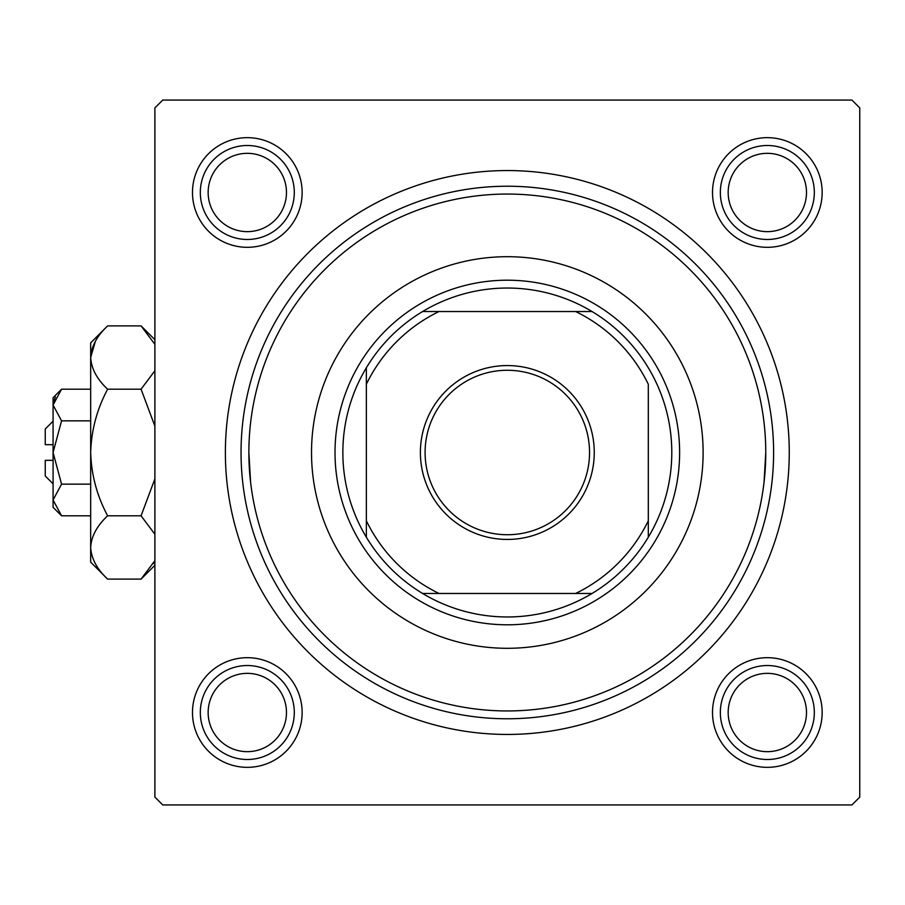 <?xml version="1.0" encoding="UTF-8"?>
<svg xmlns="http://www.w3.org/2000/svg" width="905" height="905" viewBox="0 0 905 905"><rect width="100%" height="100%" fill="white"/><g stroke="black" fill="none" stroke-linecap="round" stroke-linejoin="round"><path stroke-width="1.36" d="M712.518 192.482A54.82 54.82 0 0 1 767.338 137.662A54.82 54.82 0 0 1 822.159 192.482A54.82 54.82 0 0 1 767.338 247.314A54.82 54.82 0 0 1 712.518 192.482M712.518 712.518A54.82 54.82 0 0 1 767.338 657.686A54.82 54.82 0 0 1 822.159 712.518A54.82 54.82 0 0 1 767.338 767.338A54.82 54.82 0 0 1 712.518 712.518M192.482 712.518A54.82 54.82 0 0 1 247.314 657.686A54.82 54.82 0 0 1 302.134 712.518A54.82 54.82 0 0 1 247.314 767.338A54.82 54.82 0 0 1 192.482 712.518M192.482 192.482A54.82 54.82 0 0 1 247.314 137.662A54.82 54.82 0 0 1 302.134 192.482A54.82 54.82 0 0 1 247.314 247.314A54.82 54.82 0 0 1 192.482 192.482M225.379 452.5A281.941 281.941 0 0 1 507.32 170.559A281.941 281.941 0 0 1 789.262 452.5A281.941 281.941 0 0 1 507.32 734.441A281.941 281.941 0 0 1 225.379 452.5M851.922 100.07L162.73 100.07L154.891 107.899L154.891 797.101L162.73 804.93L851.922 804.93L859.75 797.101L859.75 107.899L851.922 100.07M250.595 482.241L248.875 452.5A258.445 258.445 0 0 0 507.32 710.945A258.445 258.445 0 0 0 765.766 452.5A258.445 258.445 0 0 0 507.32 194.055A258.445 258.445 0 0 0 248.875 452.5M764.046 482.241L765.766 452.5M703.117 452.5A195.797 195.797 0 0 0 507.32 256.703A195.797 195.797 0 0 0 311.524 452.5A195.797 195.797 0 0 0 507.32 648.297A195.797 195.797 0 0 0 703.117 452.5M773.605 452.5A266.274 266.274 0 0 1 507.32 718.774A266.274 266.274 0 0 1 241.047 452.5A266.274 266.274 0 0 1 507.32 186.226A266.274 266.274 0 0 1 773.605 452.5M728.174 712.518A39.164 39.164 0 0 0 767.338 751.67A39.164 39.164 0 0 0 806.491 712.518A39.164 39.164 0 0 0 767.338 673.354A39.164 39.164 0 0 0 728.174 712.518M814.33 712.518A46.992 46.992 0 0 1 767.338 759.499A46.992 46.992 0 0 1 720.346 712.518A46.992 46.992 0 0 1 767.338 665.526A46.992 46.992 0 0 1 814.33 712.518M208.15 712.518A39.164 39.164 0 0 0 247.314 751.67A39.164 39.164 0 0 0 286.466 712.518A39.164 39.164 0 0 0 247.314 673.354A39.164 39.164 0 0 0 208.15 712.518M294.295 712.518A46.992 46.992 0 0 1 247.314 759.499A46.992 46.992 0 0 1 200.322 712.518A46.992 46.992 0 0 1 247.314 665.526A46.992 46.992 0 0 1 294.295 712.518M806.491 192.482A39.164 39.164 0 0 0 767.338 153.33A39.164 39.164 0 0 0 728.174 192.482A39.164 39.164 0 0 0 767.338 231.646A39.164 39.164 0 0 0 806.491 192.482M720.346 192.482A46.992 46.992 0 0 1 767.338 145.501A46.992 46.992 0 0 1 814.33 192.482A46.992 46.992 0 0 1 767.338 239.474A46.992 46.992 0 0 1 720.346 192.482M286.466 192.482A39.164 39.164 0 0 0 247.314 153.33A39.164 39.164 0 0 0 208.15 192.482A39.164 39.164 0 0 0 247.314 231.646A39.164 39.164 0 0 0 286.466 192.482M200.322 192.482A46.992 46.992 0 0 1 247.314 145.501A46.992 46.992 0 0 1 294.295 192.482A46.992 46.992 0 0 1 247.314 239.474A46.992 46.992 0 0 1 200.322 192.482M507.32 365.563A86.937 86.937 0 0 1 594.257 452.5A86.937 86.937 0 0 1 507.32 539.437A86.937 86.937 0 0 1 420.395 452.5A86.937 86.937 0 0 1 507.32 365.563M507.32 534.731A82.231 82.231 0 0 0 589.551 452.5A82.231 82.231 0 0 0 507.32 370.269A82.231 82.231 0 0 0 425.09 452.5A82.231 82.231 0 0 0 507.32 534.731M507.32 288.039A164.461 164.461 0 0 0 422.612 311.524L439.049 311.524L422.612 311.524A164.461 164.461 0 0 0 366.355 537.208L366.355 520.771L366.355 537.208A164.461 164.461 0 0 0 592.04 593.476L575.603 593.476L592.04 593.476A164.461 164.461 0 0 0 648.297 537.208L648.297 384.229A156.633 156.633 0 0 0 575.603 311.524L439.049 311.524A156.633 156.633 0 0 0 366.355 384.229L366.355 520.771A156.633 156.633 0 0 0 439.049 593.476L575.603 593.476A156.633 156.633 0 0 0 648.297 520.771L648.297 537.208A164.461 164.461 0 0 0 592.04 311.524L575.603 311.524L592.04 311.524A164.461 164.461 0 0 0 507.32 288.039M507.32 624.801A172.301 172.301 0 0 1 335.02 452.5A172.301 172.301 0 0 1 507.32 280.199A172.301 172.301 0 0 1 679.621 452.5A172.301 172.301 0 0 1 507.32 624.801M422.612 593.476L439.049 593.476L422.612 593.476M366.355 367.792L366.355 384.229L366.355 367.792M53.078 483.824L45.25 475.996L45.25 460.328L53.078 460.328M61.563 389.195L53.078 397.68L53.078 507.32L61.563 515.805L53.078 499.979L61.563 484.152L53.078 452.5L61.563 420.848L53.078 405.021L61.563 389.195L90.67 389.195M61.563 420.848L90.67 420.848M55.431 396.91L53.259 402.838L55.409 396.956M61.563 515.805L90.67 515.805M61.563 484.152L90.67 484.152M153.341 563.645L154.891 560.648L141.067 579.11L107.638 579.11L90.67 562.141L90.67 342.859L107.638 325.891L141.067 325.891L154.891 344.353M107.638 579.11C97.039 569.256 91.382 558.702 90.67 547.457C91.326 536.337 96.971 525.782 107.638 515.805C97.016 495.997 91.36 474.899 90.67 452.5C91.348 430.18 97.005 409.083 107.638 389.195C97.039 379.342 91.382 368.788 90.67 357.543C91.326 346.423 96.971 335.879 107.638 325.891M107.638 389.195L141.067 389.195L154.891 426.108M154.891 370.745L141.067 389.195M91.02 353.176L95.353 341.366L90.67 357.543M90.67 547.457L91.02 551.824L90.67 547.457M107.638 515.805L141.067 515.805L154.891 534.255M154.891 478.892L141.067 515.805M53.078 444.672L45.25 444.672L45.25 429.004L53.078 421.176M154.891 565.274L141.067 579.11M154.891 339.726L141.067 325.891"/></g></svg>
